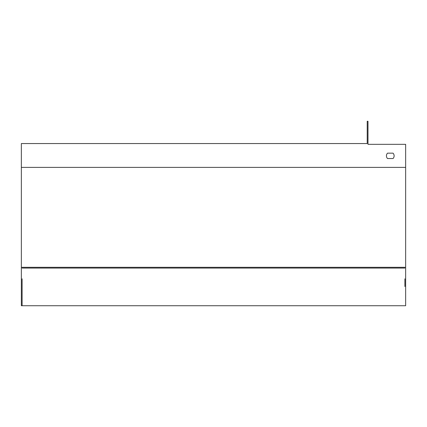 <?xml version="1.0" encoding="UTF-8"?>
<svg xmlns="http://www.w3.org/2000/svg" width="427" height="427" viewBox="0 0 427 427"><rect width="100%" height="100%" fill="white"/><g stroke="black" fill="none" stroke-linecap="round" stroke-linejoin="round"><path stroke-width="0.64" d="M404.881 278.831L404.881 286.517M405.65 167.384L21.35 167.384L21.35 143.557L367.22 143.557L367.22 121.268L367.989 121.268L367.989 144.326L405.65 144.326L405.65 305.732L22.119 305.732L22.119 286.517M21.35 167.384L21.35 305.732L22.119 305.732L22.119 278.831M22.119 268.071L404.881 268.071M393.021 158.545L387.535 158.545L393.021 158.545A3.843 3.843 0 0 0 393.021 153.165L387.535 153.165A3.843 3.843 0 0 0 387.535 158.545A3.843 3.843 0 0 1 387.535 153.165L393.021 153.165M405.65 267.302L21.35 267.302"/></g></svg>
